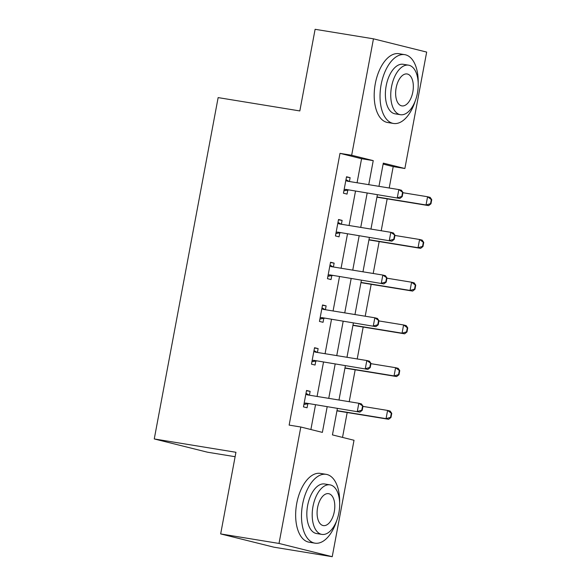 <?xml version="1.0" encoding="UTF-8"?>
<svg xmlns="http://www.w3.org/2000/svg" width="586" height="586" viewBox="0 0 586 586"><rect width="100%" height="100%" fill="white"/><g stroke="black" fill="none" stroke-linecap="round" stroke-linejoin="round"><path stroke-width="0.88" d="M235.118 456.714L207.466 452.202L154.257 438.943L218.139 97.606L299.827 110.937L315.107 29.3L373.458 38.823L426.667 52.081L404.875 168.512L383.303 163.135L378.959 186.341M389.199 188.011L393.206 166.607L404.875 168.512M342.524 437.405L347.183 412.522M349.212 401.696L355.182 369.788M357.211 358.954L363.181 327.054M365.203 316.22L371.18 284.313M373.201 273.486L379.171 241.579M381.2 230.745L387.17 198.844M337.397 408.457L332.445 434.9L354.017 440.269L332.225 556.7L279.017 543.442L300.808 427.011L322.381 432.387L327.171 406.787M279.017 543.442L220.666 533.919L273.882 547.178L332.225 556.7M393.206 166.607L383.127 164.095M357.064 182.766L361.569 158.725L339.997 153.349L289.14 425.106L300.808 427.011M310.888 429.523L315.502 404.882M317.077 396.451L323.501 362.148M325.076 353.71L331.493 319.407M333.075 310.976L339.492 276.673M341.074 268.242L347.491 233.939M349.073 225.5L355.49 191.197M349.403 181.514L350.12 177.661L346.524 176.767L343.447 193.204L347.044 194.098L347.798 190.076L343.894 190.846M341.404 224.248L342.121 220.402L338.525 219.501L335.448 235.938L339.045 236.839L339.799 232.81L335.895 233.58M333.405 266.989L334.123 263.136L330.533 262.242L327.457 278.68L331.046 279.573L331.801 275.552L327.896 276.314M325.406 309.723L326.124 305.87L322.534 304.976L319.458 321.414L323.054 322.307L323.802 318.286L319.897 319.055M317.407 352.457L318.132 348.611L314.536 347.71L311.459 364.148L315.056 365.049L315.803 361.02L311.899 361.789M309.408 395.198L310.133 391.345L306.537 390.452L303.46 406.889L307.057 407.783L307.811 403.761L303.9 404.523M220.666 533.919L235.946 452.282L154.257 438.943M339.997 153.349L351.666 155.253L373.458 38.823M368.74 184.671L373.238 160.63L351.666 155.253M328.746 398.355L335.17 364.053M336.745 355.614L343.169 321.311M344.744 312.88L351.161 278.577M352.743 270.146L359.159 235.843M360.742 227.405L367.158 193.109M377.384 194.772L370.96 229.075M369.385 237.513L362.968 271.816M361.386 280.247L354.97 314.55M353.387 322.981L346.971 357.284M345.388 365.723L338.972 400.026M361.569 158.725L373.238 160.63M346.473 177.067L350.12 177.661M338.474 219.801L342.121 220.402M330.475 262.543L334.123 263.136M322.476 305.277L326.124 305.87M314.477 348.011L318.132 348.611M306.478 390.752L310.133 391.345M345.938 189.417L399.872 198.449L345.938 189.417A2.791 2.366 -76 0 0 345.205 189.432L344.114 189.644M348.524 190.062A2.791 2.366 -76 0 0 347.791 190.076L345.205 189.432M402.553 192.398L401.784 196.508L402.208 196.618L402.978 192.508L398.824 189.578L401.41 190.23L402.978 192.508M345.843 180.407L346.787 180.957A2.791 2.366 -76 0 0 347.315 181.169A2.791 2.366 -76 0 0 347.476 181.199L398.824 189.578L397.286 197.797L401.784 196.508M345.989 179.646L349.161 181.477M399.872 198.449L402.208 196.618M376.93 197.204A2.791 2.366 104 0 1 377.289 197.233L428.637 205.613L426.044 204.968L427.582 196.75L402.941 192.728M431.311 199.57L427.582 196.75L430.175 197.394L431.743 199.672L431.311 199.57L430.542 203.679L430.974 203.781L431.743 199.672M376.974 196.955L426.044 204.968L430.542 203.679M430.974 203.781L428.637 205.613M418.192 82.948A34.86 18.481 99.3 0 0 404.728 54.652A34.86 18.481 99.3 0 0 381.142 84.582A34.86 18.481 99.3 0 0 393.499 123.463A34.86 18.481 99.3 0 0 415.254 100.917M404.728 54.652L398.898 53.7A34.86 18.481 99.3 0 0 375.304 83.63A34.86 18.481 99.3 0 0 387.661 122.511L393.499 123.463M400.436 114.71L395.074 113.831A25.103 13.31 -80.7 0 1 386.174 85.834A25.103 13.31 -80.7 0 1 403.161 64.284L408.53 65.163A25.103 13.31 99.3 0 0 391.543 86.713A25.103 13.31 99.3 0 0 400.436 114.71A25.103 13.31 99.3 0 0 417.422 93.159A25.103 13.31 99.3 0 0 408.53 65.163M396.143 87.856A16.174 8.578 99.3 0 0 401.879 105.898A16.174 8.578 99.3 0 0 412.822 92.017A16.174 8.578 99.3 0 0 407.087 73.968A16.174 8.578 99.3 0 0 396.143 87.856M339.646 502.642A34.86 18.481 99.3 0 0 326.19 474.345A34.86 18.481 99.3 0 0 302.596 504.275A34.86 18.481 99.3 0 0 314.953 543.156A34.86 18.481 99.3 0 0 336.708 520.61M326.19 474.345L320.352 473.393A34.86 18.481 99.3 0 0 296.758 503.323A34.86 18.481 99.3 0 0 309.122 542.204L314.953 543.156M321.897 534.403L316.528 533.524A25.103 13.31 -80.7 0 1 307.628 505.528A25.103 13.31 -80.7 0 1 324.615 483.977L329.984 484.856A25.103 13.31 99.3 0 0 312.997 506.407A25.103 13.31 99.3 0 0 321.897 534.403A25.103 13.31 99.3 0 0 338.884 512.853A25.103 13.31 99.3 0 0 329.984 484.856M317.597 507.549A16.174 8.578 99.3 0 0 323.333 525.591A16.174 8.578 99.3 0 0 334.284 511.71A16.174 8.578 99.3 0 0 328.548 493.661A16.174 8.578 99.3 0 0 317.597 507.549M337.939 232.159L391.873 241.183L337.939 232.159A2.791 2.366 -76 0 0 337.206 232.166L336.115 232.378M340.525 232.803A2.791 2.366 -76 0 0 339.792 232.81L337.206 232.166M394.554 235.14L393.785 239.249L394.217 239.352L394.986 235.242L390.825 232.32L393.411 232.964L394.986 235.242M337.844 223.149L338.796 223.691A2.791 2.366 -76 0 0 339.316 223.903A2.791 2.366 -76 0 0 339.477 223.94L390.825 232.32L389.287 240.538L393.785 239.249M337.99 222.38L341.162 224.211M391.873 241.183L394.217 239.352M329.94 274.893L383.874 283.917L329.94 274.893A2.791 2.366 -76 0 0 329.207 274.907L328.116 275.12M332.526 275.537A2.791 2.366 -76 0 0 331.801 275.552L329.207 274.907M386.555 277.874L385.786 281.983L386.218 282.093L386.987 277.984L382.826 275.054L385.412 275.698L386.987 277.984M329.845 265.883L330.797 266.425A2.791 2.366 -76 0 0 331.317 266.637A2.791 2.366 -76 0 0 331.478 266.674L382.826 275.054L381.288 283.272L385.786 281.983M329.991 265.114L333.163 266.945M383.874 283.917L386.218 282.093M368.931 239.938A2.791 2.366 104 0 1 369.29 239.967L420.638 248.347L418.045 247.702L419.583 239.484L394.942 235.462M423.312 242.304L419.583 239.484L422.176 240.128L423.744 242.414L423.312 242.304L422.543 246.413L422.975 246.523L423.744 242.414M368.975 239.696L418.045 247.702L422.543 246.413M422.975 246.523L420.638 248.347M360.932 282.679A2.791 2.366 104 0 1 361.291 282.701L412.639 291.081L410.046 290.436L411.584 282.218L386.943 278.196M415.313 285.038L411.584 282.218L414.177 282.862L415.745 285.148L415.313 285.038L414.544 289.147L414.976 289.257L415.745 285.148M360.976 282.43L410.046 290.436L414.544 289.147M414.976 289.257L412.639 291.081M321.941 317.627L375.875 326.651L321.941 317.627A2.791 2.366 -76 0 0 321.209 317.641L320.124 317.854M324.527 318.271A2.791 2.366 -76 0 0 323.802 318.286L321.209 317.641M378.556 320.608L377.787 324.717L378.219 324.827L378.988 320.718L374.828 317.788L377.413 318.432L378.988 320.718M321.853 308.617L322.798 309.166A2.791 2.366 -76 0 0 323.318 309.379A2.791 2.366 -76 0 0 323.479 309.408L374.828 317.788L373.289 326.006L377.787 324.717M321.992 307.855L325.171 309.686M375.875 326.651L378.219 324.827M313.942 360.361L367.883 369.392L313.942 360.361A2.791 2.366 -76 0 0 313.21 360.375L312.126 360.588M316.535 361.013A2.791 2.366 -76 0 0 315.803 361.02L313.21 360.375M370.557 363.349L369.788 367.459L370.22 367.561L370.989 363.452L366.829 360.529L369.422 361.174L370.989 363.452M313.854 351.358L314.799 351.9A2.791 2.366 -76 0 0 315.319 352.113A2.791 2.366 -76 0 0 315.48 352.142L366.829 360.529L365.29 368.748L369.788 367.459M313.993 350.589L317.173 352.42M367.883 369.392L370.22 367.561M305.943 403.102L359.885 412.126L305.943 403.102A2.791 2.366 -76 0 0 305.218 403.117L304.127 403.329M308.536 403.747A2.791 2.366 -76 0 0 307.804 403.761L305.218 403.117M362.558 406.083L361.789 410.193L362.221 410.303L362.99 406.193L358.83 403.263L361.423 403.908L362.99 406.193M305.855 394.092L306.8 394.634A2.791 2.366 -76 0 0 307.32 394.847A2.791 2.366 -76 0 0 307.482 394.883L358.83 403.263L357.292 411.482L361.789 410.193M305.995 393.323L309.174 395.154M359.885 412.126L362.221 410.303M352.933 325.413A2.791 2.366 104 0 1 353.292 325.435L404.64 333.822L402.055 333.178L403.593 324.959L378.944 320.938M407.321 327.779L403.593 324.959L406.179 325.604L407.746 327.882L407.321 327.779L406.552 331.888L406.977 331.991L407.746 327.882M352.984 325.164L402.055 333.178L406.552 331.888M406.977 331.991L404.64 333.822M344.934 368.147A2.791 2.366 104 0 1 345.293 368.176L396.641 376.556L394.056 375.912L395.594 367.693L370.945 363.672M399.322 370.513L395.594 367.693L398.18 368.338L399.755 370.623L399.322 370.513L398.553 374.622L398.985 374.732L399.755 370.623M344.986 367.898L394.056 375.912L398.553 374.622M398.985 374.732L396.641 376.556M336.943 410.889A2.791 2.366 104 0 1 337.294 410.911L388.643 419.29L386.057 418.646L387.595 410.427L362.954 406.406M391.323 413.247L387.595 410.427L390.181 411.072L391.756 413.357L391.323 413.247L390.554 417.357L390.987 417.466L391.756 413.357M336.987 410.64L386.057 418.646L390.554 417.357M390.987 417.466L388.643 419.29M346.787 180.957L348.333 181.338M338.796 223.691L340.334 224.079M330.797 266.425L332.343 266.813M322.798 309.166L324.344 309.547M314.799 351.9L316.345 352.289M306.8 394.634L308.346 395.023"/></g></svg>

